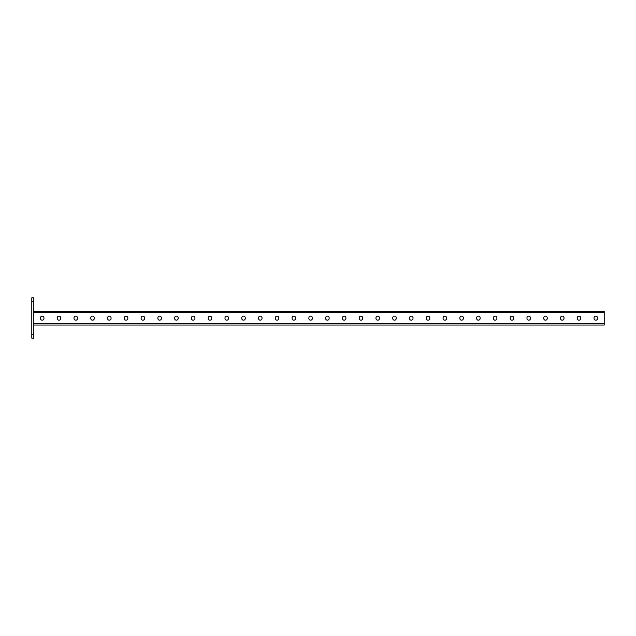 <?xml version="1.0" encoding="UTF-8"?>
<svg xmlns="http://www.w3.org/2000/svg" width="636" height="636" viewBox="0 0 636 636"><rect width="100%" height="100%" fill="white"/><g stroke="black" fill="none" stroke-linecap="round" stroke-linejoin="round"><path stroke-width="0.95" d="M33.811 338.129L31.8 338.129L31.8 334.775L33.811 334.775L33.811 338.129M33.811 301.226L31.8 301.226L31.8 297.871L33.811 297.871L33.811 334.775M31.8 301.226L31.8 334.775M33.811 325.044L604.2 325.044L604.2 311.29L33.811 311.29M308.873 317.897L308.873 318.437A1.741 1.741 0 0 0 310.622 320.178A1.741 1.741 0 0 0 312.363 318.437L312.363 317.897A1.741 1.741 0 0 0 310.622 316.156A1.741 1.741 0 0 0 308.873 317.897A1.741 1.741 0 0 1 310.622 316.156A1.741 1.741 0 0 1 312.363 317.897M292.099 317.897L292.099 318.437A1.741 1.741 0 0 0 293.84 320.178A1.741 1.741 0 0 0 295.589 318.437L295.589 317.897A1.741 1.741 0 0 0 293.84 316.156A1.741 1.741 0 0 0 292.099 317.897A1.741 1.741 0 0 1 293.84 316.156A1.741 1.741 0 0 1 295.589 317.897M275.324 317.897L275.324 318.437A1.741 1.741 0 0 0 277.065 320.178A1.741 1.741 0 0 0 278.814 318.437L278.814 317.897A1.741 1.741 0 0 0 277.065 316.156A1.741 1.741 0 0 0 275.324 317.897A1.741 1.741 0 0 1 277.065 316.156A1.741 1.741 0 0 1 278.814 317.897M258.542 317.897L258.542 318.437A1.741 1.741 0 0 0 260.291 320.178A1.741 1.741 0 0 0 262.032 318.437L262.032 317.897A1.741 1.741 0 0 0 260.291 316.156A1.741 1.741 0 0 0 258.542 317.897A1.741 1.741 0 0 1 260.291 316.156A1.741 1.741 0 0 1 262.032 317.897M241.767 317.897L241.767 318.437A1.741 1.741 0 0 0 243.516 320.178A1.741 1.741 0 0 0 245.258 318.437L245.258 317.897A1.741 1.741 0 0 0 243.516 316.156A1.741 1.741 0 0 0 241.767 317.897A1.741 1.741 0 0 1 243.516 316.156A1.741 1.741 0 0 1 245.258 317.897M224.993 317.897L224.993 318.437A1.741 1.741 0 0 0 226.742 320.178A1.741 1.741 0 0 0 228.483 318.437L228.483 317.897A1.741 1.741 0 0 0 226.742 316.156A1.741 1.741 0 0 0 224.993 317.897A1.741 1.741 0 0 1 226.742 316.156A1.741 1.741 0 0 1 228.483 317.897M208.218 317.897L208.218 318.437A1.741 1.741 0 0 0 209.96 320.178A1.741 1.741 0 0 0 211.709 318.437L211.709 317.897A1.741 1.741 0 0 0 209.96 316.156A1.741 1.741 0 0 0 208.218 317.897A1.741 1.741 0 0 1 209.96 316.156A1.741 1.741 0 0 1 211.709 317.897M191.444 317.897L191.444 318.437A1.741 1.741 0 0 0 193.185 320.178A1.741 1.741 0 0 0 194.934 318.437L194.934 317.897A1.741 1.741 0 0 0 193.185 316.156A1.741 1.741 0 0 0 191.444 317.897A1.741 1.741 0 0 1 193.185 316.156A1.741 1.741 0 0 1 194.934 317.897M174.661 317.897L174.661 318.437A1.741 1.741 0 0 0 176.411 320.178A1.741 1.741 0 0 0 178.152 318.437L178.152 317.897A1.741 1.741 0 0 0 176.411 316.156A1.741 1.741 0 0 0 174.661 317.897A1.741 1.741 0 0 1 176.411 316.156A1.741 1.741 0 0 1 178.152 317.897M157.887 317.897L157.887 318.437A1.741 1.741 0 0 0 159.636 320.178A1.741 1.741 0 0 0 161.377 318.437L161.377 317.897A1.741 1.741 0 0 0 159.636 316.156A1.741 1.741 0 0 0 157.887 317.897A1.741 1.741 0 0 1 159.636 316.156A1.741 1.741 0 0 1 161.377 317.897M141.113 317.897L141.113 318.437A1.741 1.741 0 0 0 142.862 320.178A1.741 1.741 0 0 0 144.603 318.437L144.603 317.897A1.741 1.741 0 0 0 142.862 316.156A1.741 1.741 0 0 0 141.113 317.897A1.741 1.741 0 0 1 142.862 316.156A1.741 1.741 0 0 1 144.603 317.897M124.338 317.897L124.338 318.437A1.741 1.741 0 0 0 126.079 320.178A1.741 1.741 0 0 0 127.828 318.437L127.828 317.897A1.741 1.741 0 0 0 126.079 316.156A1.741 1.741 0 0 0 124.338 317.897A1.741 1.741 0 0 1 126.079 316.156A1.741 1.741 0 0 1 127.828 317.897M107.564 317.897L107.564 318.437A1.741 1.741 0 0 0 109.305 320.178A1.741 1.741 0 0 0 111.054 318.437L111.054 317.897A1.741 1.741 0 0 0 109.305 316.156A1.741 1.741 0 0 0 107.564 317.897A1.741 1.741 0 0 1 109.305 316.156A1.741 1.741 0 0 1 111.054 317.897M90.781 317.897L90.781 318.437A1.741 1.741 0 0 0 92.53 320.178A1.741 1.741 0 0 0 94.271 318.437L94.271 317.897A1.741 1.741 0 0 0 92.53 316.156A1.741 1.741 0 0 0 90.781 317.897A1.741 1.741 0 0 1 92.53 316.156A1.741 1.741 0 0 1 94.271 317.897M74.007 317.897L74.007 318.437A1.741 1.741 0 0 0 75.756 320.178A1.741 1.741 0 0 0 77.497 318.437L77.497 317.897A1.741 1.741 0 0 0 75.756 316.156A1.741 1.741 0 0 0 74.007 317.897M57.232 317.897L57.232 318.437A1.741 1.741 0 0 0 58.981 320.178A1.741 1.741 0 0 0 60.722 318.437L60.722 317.897A1.741 1.741 0 0 0 58.981 316.156A1.741 1.741 0 0 0 57.232 317.897A1.741 1.741 0 0 1 58.981 316.156A1.741 1.741 0 0 1 60.722 317.897M40.458 317.897L40.458 318.437A1.741 1.741 0 0 0 42.199 320.178A1.741 1.741 0 0 0 43.948 318.437L43.948 317.897A1.741 1.741 0 0 0 42.199 316.156A1.741 1.741 0 0 0 40.458 317.897A1.741 1.741 0 0 1 42.199 316.156A1.741 1.741 0 0 1 43.948 317.897M329.138 317.897L329.138 318.437A1.741 1.741 0 0 1 327.397 320.178A1.741 1.741 0 0 1 325.648 318.437L325.648 317.897A1.741 1.741 0 0 1 327.397 316.156A1.741 1.741 0 0 1 329.138 317.897A1.741 1.741 0 0 0 327.397 316.156A1.741 1.741 0 0 0 325.648 317.897M345.912 317.897L345.912 318.437A1.741 1.741 0 0 1 344.171 320.178A1.741 1.741 0 0 1 342.422 318.437L342.422 317.897A1.741 1.741 0 0 1 344.171 316.156A1.741 1.741 0 0 1 345.912 317.897A1.741 1.741 0 0 0 344.171 316.156A1.741 1.741 0 0 0 342.422 317.897M362.695 317.897L362.695 318.437A1.741 1.741 0 0 1 360.946 320.178A1.741 1.741 0 0 1 359.205 318.437L359.205 317.897A1.741 1.741 0 0 1 360.946 316.156A1.741 1.741 0 0 1 362.695 317.897A1.741 1.741 0 0 0 360.946 316.156A1.741 1.741 0 0 0 359.205 317.897M379.469 317.897L379.469 318.437A1.741 1.741 0 0 1 377.72 320.178A1.741 1.741 0 0 1 375.979 318.437L375.979 317.897A1.741 1.741 0 0 1 377.72 316.156A1.741 1.741 0 0 1 379.469 317.897A1.741 1.741 0 0 0 377.72 316.156A1.741 1.741 0 0 0 375.979 317.897M396.244 317.897L396.244 318.437A1.741 1.741 0 0 1 394.503 320.178A1.741 1.741 0 0 1 392.754 318.437L392.754 317.897A1.741 1.741 0 0 1 394.503 316.156A1.741 1.741 0 0 1 396.244 317.897A1.741 1.741 0 0 0 394.503 316.156A1.741 1.741 0 0 0 392.754 317.897M413.018 317.897L413.018 318.437A1.741 1.741 0 0 1 411.277 320.178A1.741 1.741 0 0 1 409.528 318.437L409.528 317.897A1.741 1.741 0 0 1 411.277 316.156A1.741 1.741 0 0 1 413.018 317.897A1.741 1.741 0 0 0 411.277 316.156A1.741 1.741 0 0 0 409.528 317.897M429.793 317.897L429.793 318.437A1.741 1.741 0 0 1 428.052 320.178A1.741 1.741 0 0 1 426.303 318.437L426.303 317.897A1.741 1.741 0 0 1 428.052 316.156A1.741 1.741 0 0 1 429.793 317.897A1.741 1.741 0 0 0 428.052 316.156A1.741 1.741 0 0 0 426.303 317.897M446.575 317.897L446.575 318.437A1.741 1.741 0 0 1 444.826 320.178A1.741 1.741 0 0 1 443.085 318.437L443.085 317.897A1.741 1.741 0 0 1 444.826 316.156A1.741 1.741 0 0 1 446.575 317.897A1.741 1.741 0 0 0 444.826 316.156A1.741 1.741 0 0 0 443.085 317.897M463.35 317.897L463.35 318.437A1.741 1.741 0 0 1 461.601 320.178A1.741 1.741 0 0 1 459.86 318.437L459.86 317.897A1.741 1.741 0 0 1 461.601 316.156A1.741 1.741 0 0 1 463.35 317.897A1.741 1.741 0 0 0 461.601 316.156A1.741 1.741 0 0 0 459.86 317.897M480.124 317.897L480.124 318.437A1.741 1.741 0 0 1 478.383 320.178A1.741 1.741 0 0 1 476.634 318.437L476.634 317.897A1.741 1.741 0 0 1 478.383 316.156A1.741 1.741 0 0 1 480.124 317.897A1.741 1.741 0 0 0 478.383 316.156A1.741 1.741 0 0 0 476.634 317.897M496.899 317.897L496.899 318.437A1.741 1.741 0 0 1 495.158 320.178A1.741 1.741 0 0 1 493.409 318.437L493.409 317.897A1.741 1.741 0 0 1 495.158 316.156A1.741 1.741 0 0 1 496.899 317.897A1.741 1.741 0 0 0 495.158 316.156A1.741 1.741 0 0 0 493.409 317.897M513.673 317.897L513.673 318.437A1.741 1.741 0 0 1 511.932 320.178A1.741 1.741 0 0 1 510.183 318.437L510.183 317.897A1.741 1.741 0 0 1 511.932 316.156A1.741 1.741 0 0 1 513.673 317.897A1.741 1.741 0 0 0 511.932 316.156A1.741 1.741 0 0 0 510.183 317.897M530.456 317.897L530.456 318.437A1.741 1.741 0 0 1 528.707 320.178A1.741 1.741 0 0 1 526.966 318.437L526.966 317.897A1.741 1.741 0 0 1 528.707 316.156A1.741 1.741 0 0 1 530.456 317.897A1.741 1.741 0 0 0 528.707 316.156A1.741 1.741 0 0 0 526.966 317.897M547.23 317.897L547.23 318.437A1.741 1.741 0 0 1 545.481 320.178A1.741 1.741 0 0 1 543.74 318.437L543.74 317.897A1.741 1.741 0 0 1 545.481 316.156A1.741 1.741 0 0 1 547.23 317.897A1.741 1.741 0 0 0 545.481 316.156A1.741 1.741 0 0 0 543.74 317.897M564.005 317.897L564.005 318.437A1.741 1.741 0 0 1 562.264 320.178A1.741 1.741 0 0 1 560.515 318.437L560.515 317.897A1.741 1.741 0 0 1 562.264 316.156A1.741 1.741 0 0 1 564.005 317.897A1.741 1.741 0 0 0 562.264 316.156A1.741 1.741 0 0 0 560.515 317.897M580.779 317.897L580.779 318.437A1.741 1.741 0 0 1 579.038 320.178A1.741 1.741 0 0 1 577.289 318.437L577.289 317.897A1.741 1.741 0 0 1 579.038 316.156A1.741 1.741 0 0 1 580.779 317.897A1.741 1.741 0 0 0 579.038 316.156A1.741 1.741 0 0 0 577.289 317.897M597.554 317.897L597.554 318.437A1.741 1.741 0 0 1 595.813 320.178A1.741 1.741 0 0 1 594.064 318.437L594.064 317.897A1.741 1.741 0 0 1 595.813 316.156A1.741 1.741 0 0 1 597.554 317.897A1.741 1.741 0 0 0 595.813 316.156A1.741 1.741 0 0 0 594.064 317.897M312.363 318.437A1.741 1.741 0 0 1 310.622 320.178A1.741 1.741 0 0 1 308.873 318.437M295.589 318.437A1.741 1.741 0 0 1 293.84 320.178A1.741 1.741 0 0 1 292.099 318.437M278.814 318.437A1.741 1.741 0 0 1 277.065 320.178A1.741 1.741 0 0 1 275.324 318.437M262.032 318.437A1.741 1.741 0 0 1 260.291 320.178A1.741 1.741 0 0 1 258.542 318.437M245.258 318.437A1.741 1.741 0 0 1 243.516 320.178A1.741 1.741 0 0 1 241.767 318.437M228.483 318.437A1.741 1.741 0 0 1 226.742 320.178A1.741 1.741 0 0 1 224.993 318.437M211.709 318.437A1.741 1.741 0 0 1 209.96 320.178A1.741 1.741 0 0 1 208.218 318.437M194.934 318.437A1.741 1.741 0 0 1 193.185 320.178A1.741 1.741 0 0 1 191.444 318.437M178.152 318.437A1.741 1.741 0 0 1 176.411 320.178A1.741 1.741 0 0 1 174.661 318.437M161.377 318.437A1.741 1.741 0 0 1 159.636 320.178A1.741 1.741 0 0 1 157.887 318.437M144.603 318.437A1.741 1.741 0 0 1 142.862 320.178A1.741 1.741 0 0 1 141.113 318.437M127.828 318.437A1.741 1.741 0 0 1 126.079 320.178A1.741 1.741 0 0 1 124.338 318.437M111.054 318.437A1.741 1.741 0 0 1 109.305 320.178A1.741 1.741 0 0 1 107.564 318.437M94.271 318.437A1.741 1.741 0 0 1 92.53 320.178A1.741 1.741 0 0 1 90.781 318.437M60.722 318.437A1.741 1.741 0 0 1 58.981 320.178A1.741 1.741 0 0 1 57.232 318.437M43.948 318.437A1.741 1.741 0 0 1 42.199 320.178A1.741 1.741 0 0 1 40.458 318.437M325.648 318.437A1.741 1.741 0 0 0 327.397 320.178A1.741 1.741 0 0 0 329.138 318.437M342.422 318.437A1.741 1.741 0 0 0 344.171 320.178A1.741 1.741 0 0 0 345.912 318.437M359.205 318.437A1.741 1.741 0 0 0 360.946 320.178A1.741 1.741 0 0 0 362.695 318.437M375.979 318.437A1.741 1.741 0 0 0 377.72 320.178A1.741 1.741 0 0 0 379.469 318.437M392.754 318.437A1.741 1.741 0 0 0 394.503 320.178A1.741 1.741 0 0 0 396.244 318.437M409.528 318.437A1.741 1.741 0 0 0 411.277 320.178A1.741 1.741 0 0 0 413.018 318.437M426.303 318.437A1.741 1.741 0 0 0 428.052 320.178A1.741 1.741 0 0 0 429.793 318.437M443.085 318.437A1.741 1.741 0 0 0 444.826 320.178A1.741 1.741 0 0 0 446.575 318.437M459.86 318.437A1.741 1.741 0 0 0 461.601 320.178A1.741 1.741 0 0 0 463.35 318.437M476.634 318.437A1.741 1.741 0 0 0 478.383 320.178A1.741 1.741 0 0 0 480.124 318.437M493.409 318.437A1.741 1.741 0 0 0 495.158 320.178A1.741 1.741 0 0 0 496.899 318.437M510.183 318.437A1.741 1.741 0 0 0 511.932 320.178A1.741 1.741 0 0 0 513.673 318.437M526.966 318.437A1.741 1.741 0 0 0 528.707 320.178A1.741 1.741 0 0 0 530.456 318.437M543.74 318.437A1.741 1.741 0 0 0 545.481 320.178A1.741 1.741 0 0 0 547.23 318.437M560.515 318.437A1.741 1.741 0 0 0 562.264 320.178A1.741 1.741 0 0 0 564.005 318.437M577.289 318.437A1.741 1.741 0 0 0 579.038 320.178A1.741 1.741 0 0 0 580.779 318.437M594.064 318.437A1.741 1.741 0 0 0 595.813 320.178A1.741 1.741 0 0 0 597.554 318.437M604.2 312.546L33.811 312.546M604.2 323.788L33.811 323.788"/></g></svg>
